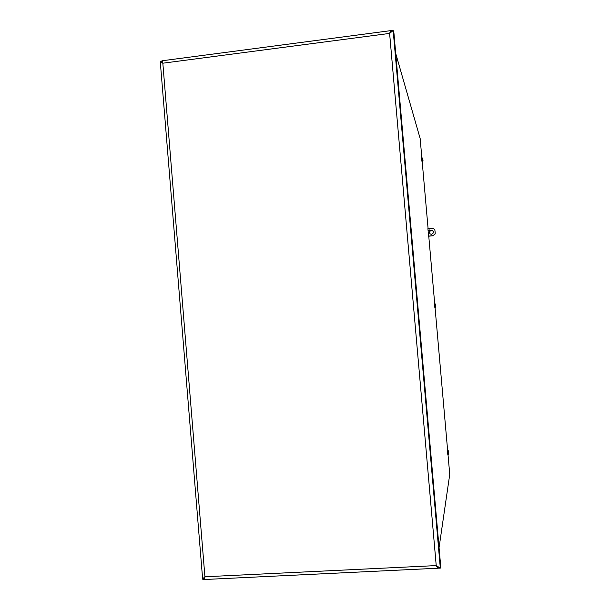 <?xml version="1.0" encoding="UTF-8"?>
<svg xmlns="http://www.w3.org/2000/svg" width="610" height="610" viewBox="0 0 610 610"><rect width="100%" height="100%" fill="white"/><g stroke="black" fill="none" stroke-linecap="round" stroke-linejoin="round"><path stroke-width="0.91" d="M204.876 576.991L204.152 579.042L204.663 579.02M162.801 63.12L161.742 61.328L162.252 61.366M204.746 577.906L204.663 578.928M437.675 568.23L204.685 579.5L204.922 576.763L436.226 565.592L437.675 568.238L436.668 565.836M204.182 578.326L204.266 579.401L202.657 579.195L204.312 577.22M390.789 32.528L391.666 30.698L393.183 30.5L393.961 33.336L440.641 565.638L440.321 568.108L436.226 565.592L389.615 33.413L162.832 63.204L162.176 60.764L390.819 30.63M437.355 566.187L438.773 568.177L440.321 568.108L393.183 30.5L389.615 33.413L390.583 30.736L390.057 33.062M438.209 567.079L438.308 568.2L438.422 567.361M437.904 566.736L436.722 565.866M161.879 61.968L161.795 60.985L160.255 61.427L162.832 63.204L204.922 576.763M162.634 62.632L162.245 61.221M391.307 31.781L391.216 30.759L390.583 30.736M390.148 33.001L391.025 32.208M391.437 31.552L391.216 30.759M434.976 230.725L435.22 233.172L434.976 230.725C434.701 229.314 433.847 228.605 432.399 228.613L427.869 228.712M428.586 236.207L427.915 228.712M439.063 547.658L449.745 474.351L447.984 454.389M447.649 450.592L435.044 307.524M434.716 303.795L428.761 236.192M428.128 229.04L422.204 161.757M421.868 157.99L420.153 138.523L395.737 53.543M422.768 159.385L422.242 157.982M422.806 159.759L422.837 158.935M422.959 160.865L423.02 160.018M422.722 161.566L422.402 157.975L421.662 157.998L421.739 159.568L422.021 161.787L422.753 161.642M422.928 160.842L422.806 159.797M435.593 307.417L435.624 304.535L435.105 303.81M435.609 304.527L435.799 305.229L435.624 304.535M435.875 305.915L435.792 306.639L435.853 305.923M435.632 305.358L435.7 305.762M435.433 307.448L434.854 307.562L434.61 305.648L434.518 303.795L435.098 303.788M448.586 452.384L448.03 450.668L448.541 451.37M448.769 452.185L448.563 451.347M448.746 453.489L448.625 452.368M448.365 454.267L448.693 453.726M448.197 450.668L448.518 454.305L447.778 454.42L447.572 452.772L447.466 450.592L448.228 450.63M448.625 452.811L448.739 453.52M429.509 229.932L428.441 230.45M428.998 230.733L428.365 230.046L429.531 230.252L428.998 230.733M433.451 231.457C431.926 229.787 430.614 229.962 429.531 231.975L429.676 233.233M431.705 234.316C430.149 234.24 429.409 233.432 429.486 231.876C431.43 229.505 432.78 229.787 433.542 232.73L431.705 234.316M435.182 233.081L435.113 233.897L433.016 235.673L428.525 236.123M433.016 235.673L435.151 233.988L435.22 233.172M433.062 235.765L428.533 236.215M162.565 63.074L161.856 62.723M440.306 568.04L393.175 30.553M160.27 61.633L202.634 578.943M422.921 159.271L422.402 157.982M448.518 454.305L448.792 453.077"/></g></svg>
